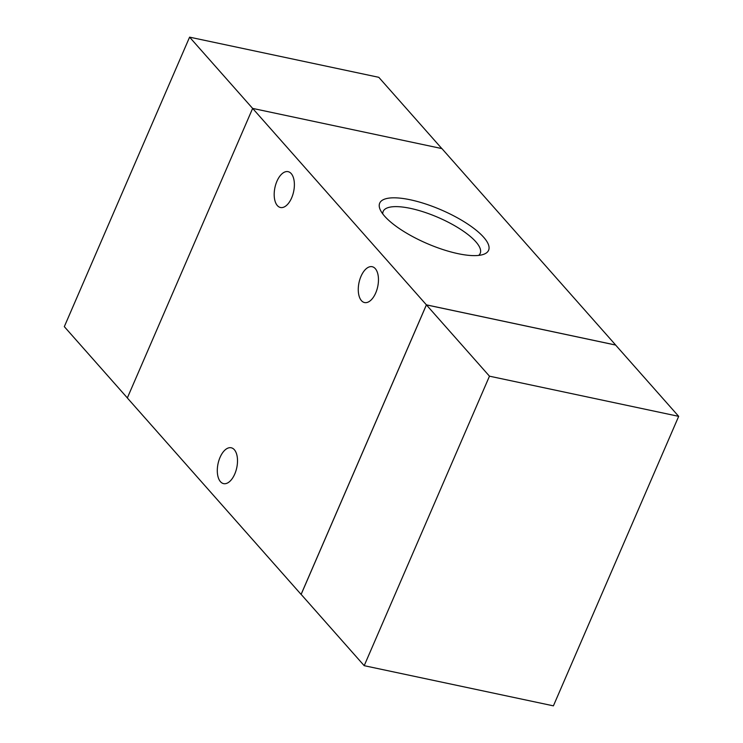 <?xml version="1.0" encoding="UTF-8"?>
<svg xmlns="http://www.w3.org/2000/svg" width="743" height="743" viewBox="0 0 743 743"><rect width="100%" height="100%" fill="white"/><g stroke="black" fill="none" stroke-linecap="round" stroke-linejoin="round"><path stroke-width="1.11" d="M441.825 148.572L378.8 77.318L189.595 37.15L64.316 326.651L127.35 397.914M252.629 108.413L189.595 37.15M553.405 705.85L364.2 665.682L489.47 376.181L678.684 416.349L553.405 705.85M489.47 376.181L426.417 304.89L301.138 594.391L364.2 665.682M426.417 304.89L615.622 345.058L678.684 416.349M361.442 300.636A18.324 9.566 102 0 1 359.863 279.396A18.324 9.566 102 0 1 372.169 266.709A18.324 9.566 102 0 1 377.723 286.622A18.324 9.566 102 0 1 364.562 302.559A18.324 9.566 102 0 1 361.442 300.636M220.476 481.705A18.324 9.566 102 0 1 218.897 460.465A18.324 9.566 102 0 1 231.212 447.778A18.324 9.566 102 0 1 236.766 467.691A18.324 9.566 102 0 1 223.597 483.628A18.324 9.566 102 0 1 220.476 481.705M277.362 205.579A18.324 9.566 102 0 1 275.783 184.338A18.324 9.566 102 0 1 288.089 171.661A18.324 9.566 102 0 1 293.643 191.564A18.324 9.566 102 0 1 280.483 207.501A18.324 9.566 102 0 1 277.362 205.579M457.976 253.651A59.338 18.25 -156.6 0 1 380.277 209.842A59.338 18.25 -156.6 0 1 441.388 209.972A59.338 18.25 -156.6 0 1 483.34 254.431A59.338 18.25 -156.6 0 1 457.976 253.651M478.65 255.406A52.864 16.262 23.4 0 0 480.219 253.372A52.864 16.262 23.4 0 0 438.166 217.458A52.864 16.262 23.4 0 0 383.193 211.374A52.864 16.262 23.4 0 0 382.775 213.919M426.398 304.853L615.668 345.04L441.909 148.591L252.639 108.404L127.332 397.96L301.091 594.409L426.398 304.853L252.639 108.404"/></g></svg>
